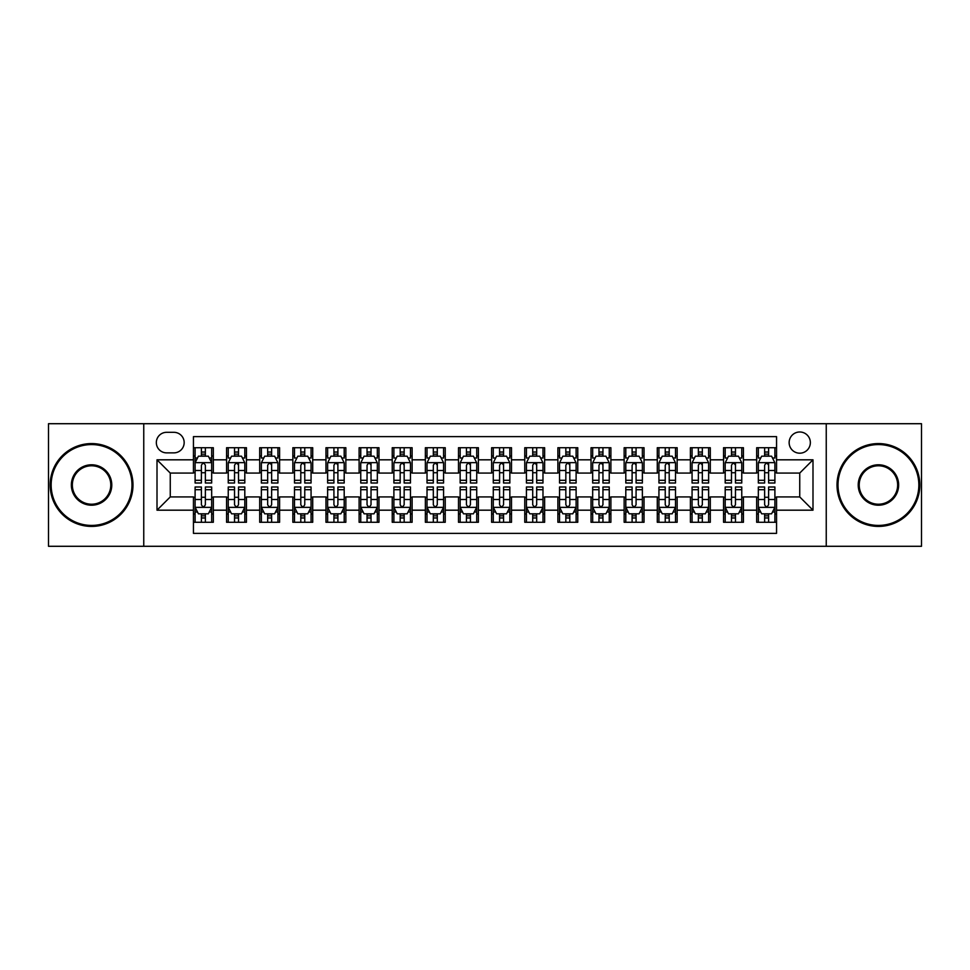 <?xml version="1.0" encoding="UTF-8"?>
<svg xmlns="http://www.w3.org/2000/svg" width="970" height="970" viewBox="0 0 970 970"><rect width="100%" height="100%" fill="white"/><g stroke="black" fill="none" stroke-linecap="round" stroke-linejoin="round"><path stroke-width="1.45" d="M799.741 431.989A10.597 10.597 0 0 0 789.144 442.587A10.597 10.597 0 0 0 799.741 453.196A10.597 10.597 0 0 0 810.35 442.587A10.597 10.597 0 0 0 799.741 431.989M826.246 546.292L921.5 546.292L921.5 423.708L826.246 423.708L826.246 546.292L143.754 546.292L143.754 423.708L48.5 423.708L48.5 546.292L143.754 546.292M776.558 447.728L756.673 447.728L756.673 459.816L743.42 459.816L743.42 473.069L756.673 473.069L756.673 459.816M743.42 459.816L743.42 447.728L723.547 447.728L723.547 459.816L710.295 459.816L710.295 473.069L723.547 473.069L723.547 459.816M710.295 459.816L710.295 447.728L690.41 447.728L690.41 459.816L677.157 459.816L677.157 473.069L690.41 473.069L690.41 459.816M677.157 459.816L677.157 447.728L657.284 447.728L657.284 459.816L644.031 459.816L644.031 473.069L657.284 473.069L657.284 459.816M644.031 459.816L644.031 447.728L624.146 447.728L624.146 459.816L610.894 459.816L610.894 473.069L624.146 473.069L624.146 459.816M610.894 459.816L610.894 447.728L591.021 447.728L591.021 459.816L577.768 459.816L577.768 473.069L591.021 473.069L591.021 459.816M577.768 459.816L577.768 447.728L557.883 447.728L557.883 459.816L544.631 459.816L544.631 473.069L557.883 473.069L557.883 459.816M544.631 459.816L544.631 447.728L524.758 447.728L524.758 459.816L511.505 459.816L511.505 473.069L524.758 473.069L524.758 459.816M511.505 459.816L511.505 447.728L491.62 447.728L491.62 459.816L478.38 459.816L478.38 473.069L491.62 473.069L491.62 459.816M478.38 459.816L478.38 447.728L458.495 447.728L458.495 459.816L445.242 459.816L445.242 473.069L458.495 473.069L458.495 459.816M445.242 459.816L445.242 447.728L425.369 447.728L425.369 459.816L412.117 459.816L412.117 473.069L425.369 473.069L425.369 459.816M412.117 459.816L412.117 447.728L392.232 447.728L392.232 459.816L378.979 459.816L378.979 473.069L392.232 473.069L392.232 459.816M378.979 459.816L378.979 447.728L359.106 447.728L359.106 459.816L345.853 459.816L345.853 473.069L359.106 473.069L359.106 459.816M345.853 459.816L345.853 447.728L325.968 447.728L325.968 459.816L312.716 459.816L312.716 473.069L325.968 473.069L325.968 459.816M312.716 459.816L312.716 447.728L292.843 447.728L292.843 459.816L279.59 459.816L279.59 473.069L292.843 473.069L292.843 459.816M279.59 459.816L279.59 447.728L259.705 447.728L259.705 459.816L246.453 459.816L246.453 473.069L259.705 473.069L259.705 459.816M246.453 459.816L246.453 447.728L226.58 447.728L226.58 473.069L213.327 473.069L213.327 447.728L193.442 447.728M193.442 522.272L213.327 522.272L213.327 496.931L226.58 496.931L226.58 522.272L246.453 522.272L246.453 496.931L259.705 496.931L259.705 510.184L246.453 510.184M259.705 510.184L259.705 522.272L279.59 522.272L279.59 496.931L292.843 496.931L292.843 510.184L279.59 510.184M292.843 510.184L292.843 522.272L312.716 522.272L312.716 496.931L325.968 496.931L325.968 510.184L312.716 510.184M325.968 510.184L325.968 522.272L345.853 522.272L345.853 496.931L359.106 496.931L359.106 510.184L345.853 510.184M359.106 510.184L359.106 522.272L378.979 522.272L378.979 496.931L392.232 496.931L392.232 510.184L378.979 510.184M392.232 510.184L392.232 522.272L412.117 522.272L412.117 496.931L425.369 496.931L425.369 510.184L412.117 510.184M425.369 510.184L425.369 522.272L445.242 522.272L445.242 496.931L458.495 496.931L458.495 510.184L445.242 510.184M458.495 510.184L458.495 522.272L478.38 522.272L478.38 496.931L491.62 496.931L491.62 510.184L478.38 510.184M491.62 510.184L491.62 522.272L511.505 522.272L511.505 496.931L524.758 496.931L524.758 510.184L511.505 510.184M524.758 510.184L524.758 522.272L544.631 522.272L544.631 496.931L557.883 496.931L557.883 510.184L544.631 510.184M557.883 510.184L557.883 522.272L577.768 522.272L577.768 496.931L591.021 496.931L591.021 510.184L577.768 510.184M591.021 510.184L591.021 522.272L610.894 522.272L610.894 496.931L624.146 496.931L624.146 510.184L610.894 510.184M624.146 510.184L624.146 522.272L644.031 522.272L644.031 496.931L657.284 496.931L657.284 510.184L644.031 510.184M657.284 510.184L657.284 522.272L677.157 522.272L677.157 496.931L690.41 496.931L690.41 510.184L677.157 510.184M690.41 510.184L690.41 522.272L710.295 522.272L710.295 496.931L723.547 496.931L723.547 510.184L710.295 510.184M723.547 510.184L723.547 522.272L743.42 522.272L743.42 496.931L756.673 496.931L756.673 510.184L743.42 510.184M166.61 452.869L173.897 452.869A10.27 10.27 0 0 0 184.167 442.587A10.27 10.27 0 0 0 173.897 432.317L166.61 432.317A10.27 10.27 0 0 0 156.34 442.587A10.27 10.27 0 0 0 166.61 452.869M826.246 423.708L143.754 423.708M776.558 459.816L776.558 436.633L193.442 436.633L193.442 473.069L170.259 473.069L170.259 496.931L193.442 496.931L193.442 533.367L776.558 533.367L776.558 496.931L799.741 496.931L799.741 473.069L776.558 473.069L776.558 459.816L812.993 459.816L812.993 510.184L776.558 510.184M193.442 510.184L157.007 510.184L157.007 459.816L193.442 459.816M756.673 510.184L756.673 522.272L776.558 522.272M193.442 456.009L195.103 456.009M201.396 456.009L205.373 456.009M211.666 456.009L213.327 456.009M193.442 472.742L195.103 472.742M201.396 472.742L205.373 472.742M211.666 472.742L213.327 472.742M193.442 497.258L195.103 497.258M201.396 497.258L205.373 497.258M211.666 497.258L213.327 497.258M193.442 513.991L195.103 513.991M201.396 513.991L205.373 513.991M211.666 513.991L213.327 513.991M226.58 472.742L228.241 472.742M234.534 472.742L238.511 472.742M244.804 472.742L246.453 472.742M226.58 456.009L228.241 456.009M234.534 456.009L238.511 456.009M244.804 456.009L246.453 456.009M226.58 497.258L228.241 497.258M234.534 497.258L238.511 497.258M244.804 497.258L246.453 497.258M226.58 513.991L228.241 513.991M234.534 513.991L238.511 513.991M244.804 513.991L246.453 513.991M259.705 497.258L261.366 497.258M267.659 497.258L271.636 497.258M277.929 497.258L279.59 497.258M259.705 513.991L261.366 513.991M267.659 513.991L271.636 513.991M277.929 513.991L279.59 513.991M259.705 456.009L261.366 456.009M267.659 456.009L271.636 456.009M277.929 456.009L279.59 456.009M259.705 472.742L261.366 472.742M267.659 472.742L271.636 472.742M277.929 472.742L279.59 472.742M292.843 497.258L294.492 497.258M300.797 497.258L304.762 497.258M311.067 497.258L312.716 497.258M292.843 513.991L294.492 513.991M300.797 513.991L304.762 513.991M311.067 513.991L312.716 513.991M292.843 456.009L294.492 456.009M300.797 456.009L304.762 456.009M311.067 456.009L312.716 456.009M292.843 472.742L294.492 472.742M300.797 472.742L304.762 472.742M311.067 472.742L312.716 472.742M325.968 497.258L327.63 497.258M333.922 497.258L337.899 497.258M344.192 497.258L345.853 497.258M325.968 513.991L327.63 513.991M333.922 513.991L337.899 513.991M344.192 513.991L345.853 513.991M325.968 456.009L327.63 456.009M333.922 456.009L337.899 456.009M344.192 456.009L345.853 456.009M325.968 472.742L327.63 472.742M333.922 472.742L337.899 472.742M344.192 472.742L345.853 472.742M359.106 497.258L360.755 497.258M367.048 497.258L371.025 497.258M377.33 497.258L378.979 497.258M359.106 513.991L360.755 513.991M367.048 513.991L371.025 513.991M377.33 513.991L378.979 513.991M359.106 456.009L360.755 456.009M367.048 456.009L371.025 456.009M377.33 456.009L378.979 456.009M359.106 472.742L360.755 472.742M367.048 472.742L371.025 472.742M377.33 472.742L378.979 472.742M392.232 497.258L393.893 497.258M400.186 497.258L404.163 497.258M410.455 497.258L412.117 497.258M392.232 513.991L393.893 513.991M400.186 513.991L404.163 513.991M410.455 513.991L412.117 513.991M392.232 456.009L393.893 456.009M400.186 456.009L404.163 456.009M410.455 456.009L412.117 456.009M392.232 472.742L393.893 472.742M400.186 472.742L404.163 472.742M410.455 472.742L412.117 472.742M425.369 497.258L427.018 497.258M433.311 497.258L437.288 497.258M443.581 497.258L445.242 497.258M425.369 513.991L427.018 513.991M433.311 513.991L437.288 513.991M443.581 513.991L445.242 513.991M425.369 456.009L427.018 456.009M433.311 456.009L437.288 456.009M443.581 456.009L445.242 456.009M425.369 472.742L427.018 472.742M433.311 472.742L437.288 472.742M443.581 472.742L445.242 472.742M458.495 497.258L460.156 497.258M466.449 497.258L470.426 497.258M476.719 497.258L478.38 497.258M458.495 513.991L460.156 513.991M466.449 513.991L470.426 513.991M476.719 513.991L478.38 513.991M458.495 456.009L460.156 456.009M466.449 456.009L470.426 456.009M476.719 456.009L478.38 456.009M458.495 472.742L460.156 472.742M466.449 472.742L470.426 472.742M476.719 472.742L478.38 472.742M491.62 497.258L493.281 497.258M499.574 497.258L503.551 497.258M509.844 497.258L511.505 497.258M491.62 513.991L493.281 513.991M499.574 513.991L503.551 513.991M509.844 513.991L511.505 513.991M491.62 456.009L493.281 456.009M499.574 456.009L503.551 456.009M509.844 456.009L511.505 456.009M491.62 472.742L493.281 472.742M499.574 472.742L503.551 472.742M509.844 472.742L511.505 472.742M524.758 497.258L526.419 497.258M532.712 497.258L536.689 497.258M542.982 497.258L544.631 497.258M524.758 513.991L526.419 513.991M532.712 513.991L536.689 513.991M542.982 513.991L544.631 513.991M524.758 456.009L526.419 456.009M532.712 456.009L536.689 456.009M542.982 456.009L544.631 456.009M524.758 472.742L526.419 472.742M532.712 472.742L536.689 472.742M542.982 472.742L544.631 472.742M557.883 497.258L559.544 497.258M565.837 497.258L569.814 497.258M576.107 497.258L577.768 497.258M557.883 513.991L559.544 513.991M565.837 513.991L569.814 513.991M576.107 513.991L577.768 513.991M557.883 456.009L559.544 456.009M565.837 456.009L569.814 456.009M576.107 456.009L577.768 456.009M557.883 472.742L559.544 472.742M565.837 472.742L569.814 472.742M576.107 472.742L577.768 472.742M591.021 497.258L592.67 497.258M598.975 497.258L602.952 497.258M609.245 497.258L610.894 497.258M591.021 513.991L592.67 513.991M598.975 513.991L602.952 513.991M609.245 513.991L610.894 513.991M591.021 456.009L592.67 456.009M598.975 456.009L602.952 456.009M609.245 456.009L610.894 456.009M591.021 472.742L592.67 472.742M598.975 472.742L602.952 472.742M609.245 472.742L610.894 472.742M624.146 497.258L625.808 497.258M632.101 497.258L636.077 497.258M642.37 497.258L644.031 497.258M624.146 513.991L625.808 513.991M632.101 513.991L636.077 513.991M642.37 513.991L644.031 513.991M624.146 456.009L625.808 456.009M632.101 456.009L636.077 456.009M642.37 456.009L644.031 456.009M624.146 472.742L625.808 472.742M632.101 472.742L636.077 472.742M642.37 472.742L644.031 472.742M657.284 497.258L658.933 497.258M665.238 497.258L669.203 497.258M675.508 497.258L677.157 497.258M657.284 513.991L658.933 513.991M665.238 513.991L669.203 513.991M675.508 513.991L677.157 513.991M657.284 456.009L658.933 456.009M665.238 456.009L669.203 456.009M675.508 456.009L677.157 456.009M657.284 472.742L658.933 472.742M665.238 472.742L669.203 472.742M675.508 472.742L677.157 472.742M690.41 497.258L692.071 497.258M698.364 497.258L702.341 497.258M708.634 497.258L710.295 497.258M690.41 513.991L692.071 513.991M698.364 513.991L702.341 513.991M708.634 513.991L710.295 513.991M690.41 456.009L692.071 456.009M698.364 456.009L702.341 456.009M708.634 456.009L710.295 456.009M690.41 472.742L692.071 472.742M698.364 472.742L702.341 472.742M708.634 472.742L710.295 472.742M723.547 497.258L725.196 497.258M731.489 497.258L735.466 497.258M741.759 497.258L743.42 497.258M723.547 513.991L725.196 513.991M731.489 513.991L735.466 513.991M741.759 513.991L743.42 513.991M723.547 456.009L725.196 456.009M731.489 456.009L735.466 456.009M741.759 456.009L743.42 456.009M723.547 472.742L725.196 472.742M731.489 472.742L735.466 472.742M741.759 472.742L743.42 472.742M756.673 497.258L758.334 497.258M764.627 497.258L768.604 497.258M774.897 497.258L776.558 497.258M756.673 513.991L758.334 513.991M764.627 513.991L768.604 513.991M774.897 513.991L776.558 513.991M756.673 456.009L758.334 456.009M764.627 456.009L768.604 456.009M774.897 456.009L776.558 456.009M756.673 472.742L758.334 472.742M764.627 472.742L768.604 472.742M774.897 472.742L776.558 472.742M170.259 473.069L157.007 459.816M170.259 496.931L157.007 510.184M812.993 459.816L799.741 473.069M812.993 510.184L799.741 496.931M205.373 452.032L201.396 452.032M211.666 480.308L205.373 480.308L205.373 483.011L211.666 483.011L211.666 462.799L208.356 456.179L198.413 456.179L195.103 462.799L195.103 483.011L201.396 483.011L201.396 480.308L195.103 480.308M195.103 462.799L195.103 447.728M211.666 462.799L211.666 447.728M201.396 456.179L201.396 447.728M205.373 447.728L205.373 456.179M205.373 480.308L205.373 465.285C204.052 462.738 202.73 462.738 201.396 465.285L201.396 480.308M201.396 517.968L205.373 517.968M195.103 489.692L201.396 489.692L201.396 486.988L195.103 486.988L195.103 507.201L198.413 513.821L208.356 513.821L211.666 507.201L211.666 486.988L205.373 486.988L205.373 489.692L211.666 489.692M211.666 507.201L211.666 522.272M195.103 507.201L195.103 522.272M205.373 513.821L205.373 522.272M201.396 522.272L201.396 513.821M201.396 489.692L201.396 504.715C202.718 507.261 204.052 507.261 205.373 504.715L205.373 489.692M91.568 444.575A40.425 40.425 0 0 0 51.155 485A40.425 40.425 0 0 0 91.568 525.425A40.425 40.425 0 0 0 131.993 485A40.425 40.425 0 0 0 91.568 444.575M91.568 526.419A41.419 41.419 0 0 1 50.161 485A41.419 41.419 0 0 1 91.568 443.581A41.419 41.419 0 0 1 132.987 485A41.419 41.419 0 0 1 91.568 526.419M91.568 464.788A20.212 20.212 0 0 1 111.78 485A20.212 20.212 0 0 1 91.568 505.212A20.212 20.212 0 0 1 71.356 485A20.212 20.212 0 0 1 91.568 464.788M91.568 504.218A19.218 19.218 0 0 0 110.786 485A19.218 19.218 0 0 0 91.568 465.782A19.218 19.218 0 0 0 72.35 485A19.218 19.218 0 0 0 91.568 504.218M878.432 444.575A40.425 40.425 0 0 0 838.007 485A40.425 40.425 0 0 0 878.432 525.425A40.425 40.425 0 0 0 918.845 485A40.425 40.425 0 0 0 878.432 444.575M878.432 526.419A41.419 41.419 0 0 1 837.013 485A41.419 41.419 0 0 1 878.432 443.581A41.419 41.419 0 0 1 919.839 485A41.419 41.419 0 0 1 878.432 526.419M878.432 464.788A20.212 20.212 0 0 1 898.644 485A20.212 20.212 0 0 1 878.432 505.212A20.212 20.212 0 0 1 858.22 485A20.212 20.212 0 0 1 878.432 464.788M878.432 504.218A19.218 19.218 0 0 0 897.65 485A19.218 19.218 0 0 0 878.432 465.782A19.218 19.218 0 0 0 859.214 485A19.218 19.218 0 0 0 878.432 504.218M238.511 447.728L238.511 456.179L238.511 452.032L234.534 452.032M244.804 478.707L244.804 480.308L238.511 480.308L238.511 483.011L244.804 483.011L244.804 462.799L241.494 456.179L231.551 456.179L228.241 462.799L228.241 483.011L234.534 483.011L234.534 470.486L234.534 480.308L228.241 480.308M230.642 457.998L228.241 457.998L228.241 447.728M228.241 458.07L228.241 452.032M244.804 458.07L244.804 452.032M242.403 457.998L244.804 457.998L244.804 447.728M234.534 456.179L234.534 447.728M238.511 480.308L238.511 462.641M244.804 470.486L238.511 470.486L238.511 465.285C237.177 462.738 235.856 462.738 234.534 465.285L234.534 470.486L228.241 470.486M271.636 447.728L271.636 456.179L271.636 452.032L267.659 452.032M277.929 478.707L277.929 480.308L271.636 480.308L271.636 483.011L277.929 483.011L277.929 462.799L274.619 456.179L264.677 456.179L261.366 462.799L261.366 483.011L267.659 483.011L267.659 470.486L267.659 480.308L261.366 480.308M263.767 457.998L261.366 457.998L261.366 447.728M261.366 458.07L261.366 452.032M277.929 458.07L277.929 452.032M275.529 457.998L277.929 457.998L277.929 447.728M267.659 456.179L267.659 447.728M271.636 480.308L271.636 462.641M277.929 470.486L271.636 470.486L271.636 465.285C270.315 462.738 268.993 462.738 267.659 465.285L267.659 470.486L261.366 470.486M304.762 447.728L304.762 456.179L304.762 452.032L300.797 452.032M311.067 478.707L311.067 480.308L304.762 480.308L304.762 483.011L311.067 483.011L311.067 462.799L307.745 456.179L297.814 456.179L294.492 462.799L294.492 483.011L300.797 483.011L300.797 470.486L300.797 480.308L294.492 480.308M296.893 457.998L294.492 457.998L294.492 447.728M294.492 458.07L294.492 452.032M311.067 458.07L311.067 452.032M308.666 457.998L311.067 457.998L311.067 447.728M300.797 456.179L300.797 447.728M304.762 480.308L304.762 462.641M311.067 470.486L304.762 470.486L304.762 465.285C303.44 462.738 302.119 462.738 300.797 465.285L300.797 470.486L294.492 470.486M337.899 447.728L337.899 456.179L337.899 452.032L333.922 452.032M344.192 478.707L344.192 480.308L337.899 480.308L337.899 483.011L344.192 483.011L344.192 462.799L340.882 456.179L330.94 456.179L327.63 462.799L327.63 483.011L333.922 483.011L333.922 470.486L333.922 480.308L327.63 480.308M330.03 457.998L327.63 457.998L327.63 447.728M327.63 458.07L327.63 452.032M344.192 458.07L344.192 452.032M341.792 457.998L344.192 457.998L344.192 447.728M333.922 456.179L333.922 447.728M337.899 480.308L337.899 462.641M344.192 470.486L337.899 470.486L337.899 465.285C336.578 462.738 335.244 462.738 333.922 465.285L333.922 470.486L327.63 470.486M234.534 517.968L238.511 517.968M228.241 489.692L234.534 489.692L234.534 486.988L228.241 486.988L228.241 507.201L231.551 513.821L241.494 513.821L244.804 507.201L244.804 486.988L238.511 486.988L238.511 489.692L244.804 489.692M244.804 507.201L244.804 522.272M228.241 507.201L228.241 522.272M238.511 513.821L238.511 522.272M234.534 522.272L234.534 513.821M234.534 489.692L234.534 504.715C235.856 507.261 237.177 507.261 238.511 504.715L238.511 489.692M267.659 517.968L271.636 517.968M261.366 489.692L267.659 489.692L267.659 486.988L261.366 486.988L261.366 507.201L264.677 513.821L274.619 513.821L277.929 507.201L277.929 486.988L271.636 486.988L271.636 489.692L277.929 489.692M277.929 507.201L277.929 522.272M261.366 507.201L261.366 522.272M271.636 513.821L271.636 522.272M267.659 522.272L267.659 513.821M267.659 489.692L267.659 504.715C268.981 507.261 270.315 507.261 271.636 504.715L271.636 489.692M300.797 517.968L304.762 517.968M294.492 489.692L300.797 489.692L300.797 486.988L294.492 486.988L294.492 507.201L297.814 513.821L307.745 513.821L311.067 507.201L311.067 486.988L304.762 486.988L304.762 489.692L311.067 489.692M311.067 507.201L311.067 522.272M294.492 507.201L294.492 522.272M304.762 513.821L304.762 522.272M300.797 522.272L300.797 513.821M300.797 489.692L300.797 504.715C302.119 507.261 303.44 507.261 304.762 504.715L304.762 489.692M333.922 517.968L337.899 517.968M327.63 489.692L333.922 489.692L333.922 486.988L327.63 486.988L327.63 507.201L330.94 513.821L340.882 513.821L344.192 507.201L344.192 486.988L337.899 486.988L337.899 489.692L344.192 489.692M344.192 507.201L344.192 522.272M327.63 507.201L327.63 522.272M337.899 513.821L337.899 522.272M333.922 522.272L333.922 513.821M333.922 489.692L333.922 504.715C335.244 507.261 336.566 507.261 337.899 504.715L337.899 489.692M371.025 447.728L371.025 456.179L371.025 452.032L367.048 452.032M377.33 478.707L377.33 480.308L371.025 480.308L371.025 483.011L377.33 483.011L377.33 462.799L374.008 456.179L364.077 456.179L360.755 462.799L360.755 483.011L367.048 483.011L367.048 470.486L367.048 480.308L360.755 480.308M363.156 457.998L360.755 457.998L360.755 447.728M360.755 458.07L360.755 452.032M377.33 458.07L377.33 452.032M374.917 457.998L377.33 457.998L377.33 447.728M367.048 456.179L367.048 447.728M371.025 480.308L371.025 462.641M377.33 470.486L371.025 470.486L371.025 465.285C369.703 462.738 368.382 462.738 367.048 465.285L367.048 470.486L360.755 470.486M367.048 517.968L371.025 517.968M360.755 489.692L367.048 489.692L367.048 486.988L360.755 486.988L360.755 507.201L364.077 513.821L374.008 513.821L377.33 507.201L377.33 486.988L371.025 486.988L371.025 489.692L377.33 489.692M377.33 507.201L377.33 522.272M360.755 507.201L360.755 522.272M371.025 513.821L371.025 522.272M367.048 522.272L367.048 513.821M367.048 489.692L367.048 504.715C368.382 507.261 369.703 507.261 371.025 504.715L371.025 489.692M404.163 447.728L404.163 456.179L404.163 452.032L400.186 452.032M410.455 478.707L410.455 480.308L404.163 480.308L404.163 483.011L410.455 483.011L410.455 462.799L407.145 456.179L397.203 456.179L393.893 462.799L393.893 483.011L400.186 483.011L400.186 470.486L400.186 480.308L393.893 480.308M396.293 457.998L393.893 457.998L393.893 447.728M393.893 458.07L393.893 452.032M410.455 458.07L410.455 452.032M408.055 457.998L410.455 457.998L410.455 447.728M400.186 456.179L400.186 447.728M404.163 480.308L404.163 462.641M410.455 470.486L404.163 470.486L404.163 465.285C402.841 462.738 401.507 462.738 400.186 465.285L400.186 470.486L393.893 470.486M400.186 517.968L404.163 517.968M393.893 489.692L400.186 489.692L400.186 486.988L393.893 486.988L393.893 507.201L397.203 513.821L407.145 513.821L410.455 507.201L410.455 486.988L404.163 486.988L404.163 489.692L410.455 489.692M410.455 507.201L410.455 522.272M393.893 507.201L393.893 522.272M404.163 513.821L404.163 522.272M400.186 522.272L400.186 513.821M400.186 489.692L400.186 504.715C401.507 507.261 402.829 507.261 404.163 504.715L404.163 489.692M437.288 447.728L437.288 456.179L437.288 452.032L433.311 452.032M443.581 478.707L443.581 480.308L437.288 480.308L437.288 483.011L443.581 483.011L443.581 462.799L440.271 456.179L430.328 456.179L427.018 462.799L427.018 483.011L433.311 483.011L433.311 470.486L433.311 480.308L427.018 480.308M429.419 457.998L427.018 457.998L427.018 447.728M427.018 458.07L427.018 452.032M443.581 458.07L443.581 452.032M441.18 457.998L443.581 457.998L443.581 447.728M433.311 456.179L433.311 447.728M437.288 480.308L437.288 462.641M443.581 470.486L437.288 470.486L437.288 465.285C435.966 462.738 434.645 462.738 433.311 465.285L433.311 470.486L427.018 470.486M433.311 517.968L437.288 517.968M427.018 489.692L433.311 489.692L433.311 486.988L427.018 486.988L427.018 507.201L430.328 513.821L440.271 513.821L443.581 507.201L443.581 486.988L437.288 486.988L437.288 489.692L443.581 489.692M443.581 507.201L443.581 522.272M427.018 507.201L427.018 522.272M437.288 513.821L437.288 522.272M433.311 522.272L433.311 513.821M433.311 489.692L433.311 504.715C434.645 507.261 435.966 507.261 437.288 504.715L437.288 489.692M470.426 447.728L470.426 456.179L470.426 452.032L466.449 452.032M476.719 478.707L476.719 480.308L470.426 480.308L470.426 483.011L476.719 483.011L476.719 462.799L473.408 456.179L463.466 456.179L460.156 462.799L460.156 483.011L466.449 483.011L466.449 470.486L466.449 480.308L460.156 480.308M462.557 457.998L460.156 457.998L460.156 447.728M460.156 458.07L460.156 452.032M476.719 458.07L476.719 452.032M474.318 457.998L476.719 457.998L476.719 447.728M466.449 456.179L466.449 447.728M470.426 480.308L470.426 462.641M476.719 470.486L470.426 470.486L470.426 465.285C469.104 462.738 467.77 462.738 466.449 465.285L466.449 470.486L460.156 470.486M466.449 517.968L470.426 517.968M460.156 489.692L466.449 489.692L466.449 486.988L460.156 486.988L460.156 507.201L463.466 513.821L473.408 513.821L476.719 507.201L476.719 486.988L470.426 486.988L470.426 489.692L476.719 489.692M476.719 507.201L476.719 522.272M460.156 507.201L460.156 522.272M470.426 513.821L470.426 522.272M466.449 522.272L466.449 513.821M466.449 489.692L466.449 504.715C467.77 507.261 469.092 507.261 470.426 504.715L470.426 489.692M503.551 447.728L503.551 456.179L503.551 452.032L499.574 452.032M509.844 478.707L509.844 480.308L503.551 480.308L503.551 483.011L509.844 483.011L509.844 462.799L506.534 456.179L496.591 456.179L493.281 462.799L493.281 483.011L499.574 483.011L499.574 470.486L499.574 480.308L493.281 480.308M495.682 457.998L493.281 457.998L493.281 447.728M493.281 458.07L493.281 452.032M509.844 458.07L509.844 452.032M507.443 457.998L509.844 457.998L509.844 447.728M499.574 456.179L499.574 447.728M503.551 480.308L503.551 462.641M509.844 470.486L503.551 470.486L503.551 465.285C502.23 462.738 500.908 462.738 499.574 465.285L499.574 470.486L493.281 470.486M499.574 517.968L503.551 517.968M493.281 489.692L499.574 489.692L499.574 486.988L493.281 486.988L493.281 507.201L496.591 513.821L506.534 513.821L509.844 507.201L509.844 486.988L503.551 486.988L503.551 489.692L509.844 489.692M509.844 507.201L509.844 522.272M493.281 507.201L493.281 522.272M503.551 513.821L503.551 522.272M499.574 522.272L499.574 513.821M499.574 489.692L499.574 504.715C500.896 507.261 502.23 507.261 503.551 504.715L503.551 489.692M536.689 447.728L536.689 456.179L536.689 452.032L532.712 452.032M542.982 478.707L542.982 480.308L536.689 480.308L536.689 483.011L542.982 483.011L542.982 462.799L539.672 456.179L529.729 456.179L526.419 462.799L526.419 483.011L532.712 483.011L532.712 470.486L532.712 480.308L526.419 480.308M528.82 457.998L526.419 457.998L526.419 447.728M526.419 458.07L526.419 452.032M542.982 458.07L542.982 452.032M540.581 457.998L542.982 457.998L542.982 447.728M532.712 456.179L532.712 447.728M536.689 480.308L536.689 462.641M542.982 470.486L536.689 470.486L536.689 465.285C535.355 462.738 534.034 462.738 532.712 465.285L532.712 470.486L526.419 470.486M532.712 517.968L536.689 517.968M526.419 489.692L532.712 489.692L532.712 486.988L526.419 486.988L526.419 507.201L529.729 513.821L539.672 513.821L542.982 507.201L542.982 486.988L536.689 486.988L536.689 489.692L542.982 489.692M542.982 507.201L542.982 522.272M526.419 507.201L526.419 522.272M536.689 513.821L536.689 522.272M532.712 522.272L532.712 513.821M532.712 489.692L532.712 504.715C534.034 507.261 535.355 507.261 536.689 504.715L536.689 489.692M569.814 447.728L569.814 456.179L569.814 452.032L565.837 452.032M576.107 478.707L576.107 480.308L569.814 480.308L569.814 483.011L576.107 483.011L576.107 462.799L572.797 456.179L562.855 456.179L559.544 462.799L559.544 483.011L565.837 483.011L565.837 470.486L565.837 480.308L559.544 480.308M561.945 457.998L559.544 457.998L559.544 447.728M559.544 458.07L559.544 452.032M576.107 458.07L576.107 452.032M573.707 457.998L576.107 457.998L576.107 447.728M565.837 456.179L565.837 447.728M569.814 480.308L569.814 462.641M576.107 470.486L569.814 470.486L569.814 465.285C568.493 462.738 567.171 462.738 565.837 465.285L565.837 470.486L559.544 470.486M565.837 517.968L569.814 517.968M559.544 489.692L565.837 489.692L565.837 486.988L559.544 486.988L559.544 507.201L562.855 513.821L572.797 513.821L576.107 507.201L576.107 486.988L569.814 486.988L569.814 489.692L576.107 489.692M576.107 507.201L576.107 522.272M559.544 507.201L559.544 522.272M569.814 513.821L569.814 522.272M565.837 522.272L565.837 513.821M565.837 489.692L565.837 504.715C567.159 507.261 568.493 507.261 569.814 504.715L569.814 489.692M602.952 447.728L602.952 456.179L602.952 452.032L598.975 452.032M609.245 478.707L609.245 480.308L602.952 480.308L602.952 483.011L609.245 483.011L609.245 462.799L605.923 456.179L595.992 456.179L592.67 462.799L592.67 483.011L598.975 483.011L598.975 470.486L598.975 480.308L592.67 480.308M595.083 457.998L592.67 457.998L592.67 447.728M592.67 458.07L592.67 452.032M609.245 458.07L609.245 452.032M606.844 457.998L609.245 457.998L609.245 447.728M598.975 456.179L598.975 447.728M602.952 480.308L602.952 462.641M609.245 470.486L602.952 470.486L602.952 465.285C601.618 462.738 600.297 462.738 598.975 465.285L598.975 470.486L592.67 470.486M598.975 517.968L602.952 517.968M592.67 489.692L598.975 489.692L598.975 486.988L592.67 486.988L592.67 507.201L595.992 513.821L605.923 513.821L609.245 507.201L609.245 486.988L602.952 486.988L602.952 489.692L609.245 489.692M609.245 507.201L609.245 522.272M592.67 507.201L592.67 522.272M602.952 513.821L602.952 522.272M598.975 522.272L598.975 513.821M598.975 489.692L598.975 504.715C600.297 507.261 601.618 507.261 602.952 504.715L602.952 489.692M632.101 517.968L636.077 517.968M625.808 489.692L632.101 489.692L632.101 486.988L625.808 486.988L625.808 507.201L629.118 513.821L639.06 513.821L642.37 507.201L642.37 486.988L636.077 486.988L636.077 489.692L642.37 489.692M642.37 507.201L642.37 522.272M625.808 507.201L625.808 522.272M636.077 513.821L636.077 522.272M632.101 522.272L632.101 513.821M632.101 489.692L632.101 504.715C633.422 507.261 634.756 507.261 636.077 504.715L636.077 489.692M665.238 517.968L669.203 517.968M658.933 489.692L665.238 489.692L665.238 486.988L658.933 486.988L658.933 507.201L662.255 513.821L672.186 513.821L675.508 507.201L675.508 486.988L669.203 486.988L669.203 489.692L675.508 489.692M675.508 507.201L675.508 522.272M658.933 507.201L658.933 522.272M669.203 513.821L669.203 522.272M665.238 522.272L665.238 513.821M665.238 489.692L665.238 504.715C666.56 507.261 667.881 507.261 669.203 504.715L669.203 489.692M636.077 447.728L636.077 456.179L636.077 452.032L632.101 452.032M642.37 478.707L642.37 480.308L636.077 480.308L636.077 483.011L642.37 483.011L642.37 462.799L639.06 456.179L629.118 456.179L625.808 462.799L625.808 483.011L632.101 483.011L632.101 470.486L632.101 480.308L625.808 480.308M628.208 457.998L625.808 457.998L625.808 447.728M625.808 458.07L625.808 452.032M642.37 458.07L642.37 452.032M639.97 457.998L642.37 457.998L642.37 447.728M632.101 456.179L632.101 447.728M636.077 480.308L636.077 462.641M642.37 470.486L636.077 470.486L636.077 465.285C634.756 462.738 633.434 462.738 632.101 465.285L632.101 470.486L625.808 470.486M669.203 447.728L669.203 456.179L669.203 452.032L665.238 452.032M675.508 478.707L675.508 480.308L669.203 480.308L669.203 483.011L675.508 483.011L675.508 462.799L672.186 456.179L662.255 456.179L658.933 462.799L658.933 483.011L665.238 483.011L665.238 470.486L665.238 480.308L658.933 480.308M661.334 457.998L658.933 457.998L658.933 447.728M658.933 458.07L658.933 452.032M675.508 458.07L675.508 452.032M673.107 457.998L675.508 457.998L675.508 447.728M665.238 456.179L665.238 447.728M669.203 480.308L669.203 462.641M675.508 470.486L669.203 470.486L669.203 465.285C667.881 462.738 666.56 462.738 665.238 465.285L665.238 470.486L658.933 470.486M702.341 447.728L702.341 456.179L702.341 452.032L698.364 452.032M708.634 478.707L708.634 480.308L702.341 480.308L702.341 483.011L708.634 483.011L708.634 462.799L705.323 456.179L695.381 456.179L692.071 462.799L692.071 483.011L698.364 483.011L698.364 470.486L698.364 480.308L692.071 480.308M694.471 457.998L692.071 457.998L692.071 447.728M692.071 458.07L692.071 452.032M708.634 458.07L708.634 452.032M706.233 457.998L708.634 457.998L708.634 447.728M698.364 456.179L698.364 447.728M702.341 480.308L702.341 462.641M708.634 470.486L702.341 470.486L702.341 465.285C701.019 462.738 699.685 462.738 698.364 465.285L698.364 470.486L692.071 470.486M698.364 517.968L702.341 517.968M692.071 489.692L698.364 489.692L698.364 486.988L692.071 486.988L692.071 507.201L695.381 513.821L705.323 513.821L708.634 507.201L708.634 486.988L702.341 486.988L702.341 489.692L708.634 489.692M708.634 507.201L708.634 522.272M692.071 507.201L692.071 522.272M702.341 513.821L702.341 522.272M698.364 522.272L698.364 513.821M698.364 489.692L698.364 504.715C699.685 507.261 701.007 507.261 702.341 504.715L702.341 489.692M735.466 447.728L735.466 456.179L735.466 452.032L731.489 452.032M741.759 478.707L741.759 480.308L735.466 480.308L735.466 483.011L741.759 483.011L741.759 462.799L738.449 456.179L728.506 456.179L725.196 462.799L725.196 483.011L731.489 483.011L731.489 470.486L731.489 480.308L725.196 480.308M727.597 457.998L725.196 457.998L725.196 447.728M725.196 458.07L725.196 452.032M741.759 458.07L741.759 452.032M739.358 457.998L741.759 457.998L741.759 447.728M731.489 456.179L731.489 447.728M735.466 480.308L735.466 462.641M741.759 470.486L735.466 470.486L735.466 465.285C734.144 462.738 732.823 462.738 731.489 465.285L731.489 470.486L725.196 470.486M731.489 517.968L735.466 517.968M725.196 489.692L731.489 489.692L731.489 486.988L725.196 486.988L725.196 507.201L728.506 513.821L738.449 513.821L741.759 507.201L741.759 486.988L735.466 486.988L735.466 489.692L741.759 489.692M741.759 507.201L741.759 522.272M725.196 507.201L725.196 522.272M735.466 513.821L735.466 522.272M731.489 522.272L731.489 513.821M731.489 489.692L731.489 504.715C732.823 507.261 734.144 507.261 735.466 504.715L735.466 489.692M768.604 447.728L768.604 456.179L768.604 452.032L764.627 452.032M774.897 478.707L774.897 480.308L768.604 480.308L768.604 483.011L774.897 483.011L774.897 462.799L771.587 456.179L761.644 456.179L758.334 462.799L758.334 483.011L764.627 483.011L764.627 470.486L764.627 480.308L758.334 480.308M760.735 457.998L758.334 457.998L758.334 447.728M758.334 458.07L758.334 452.032M774.897 458.07L774.897 452.032M772.496 457.998L774.897 457.998L774.897 447.728M764.627 456.179L764.627 447.728M768.604 480.308L768.604 462.641M774.897 470.486L768.604 470.486L768.604 465.285C767.282 462.738 765.948 462.738 764.627 465.285L764.627 470.486L758.334 470.486M764.627 517.968L768.604 517.968M758.334 489.692L764.627 489.692L764.627 486.988L758.334 486.988L758.334 507.201L761.644 513.821L771.587 513.821L774.897 507.201L774.897 486.988L768.604 486.988L768.604 489.692L774.897 489.692M774.897 507.201L774.897 522.272M758.334 507.201L758.334 522.272M768.604 513.821L768.604 522.272M764.627 522.272L764.627 513.821M764.627 489.692L764.627 504.715C765.948 507.261 767.27 507.261 768.604 504.715L768.604 489.692M226.58 510.184L213.327 510.184M226.58 459.816L213.327 459.816M211.581 462.641L195.188 462.641M195.103 457.998L197.504 457.998M209.265 457.998L211.666 457.998M201.396 470.486L195.103 470.486M211.666 470.486L205.373 470.486M205.373 454.142L201.396 454.142M195.188 507.358L211.581 507.358M211.666 512.002L209.265 512.002M197.504 512.002L195.103 512.002M205.373 499.514L211.666 499.514M195.103 499.514L201.396 499.514M201.396 515.858L205.373 515.858M244.719 462.641L228.314 462.641M238.511 454.142L234.534 454.142M277.844 462.641L261.451 462.641M271.636 454.142L267.659 454.142M310.982 462.641L294.577 462.641M304.762 454.142L300.797 454.142M344.108 462.641L327.714 462.641M337.899 454.142L333.922 454.142M228.314 507.358L244.719 507.358M244.804 512.002L242.403 512.002M230.642 512.002L228.241 512.002M238.511 499.514L244.804 499.514M228.241 499.514L234.534 499.514M234.534 515.858L238.511 515.858M261.451 507.358L277.844 507.358M277.929 512.002L275.529 512.002M263.767 512.002L261.366 512.002M271.636 499.514L277.929 499.514M261.366 499.514L267.659 499.514M267.659 515.858L271.636 515.858M294.577 507.358L310.982 507.358M311.067 512.002L308.666 512.002M296.893 512.002L294.492 512.002M304.762 499.514L311.067 499.514M294.492 499.514L300.797 499.514M300.797 515.858L304.762 515.858M327.714 507.358L344.108 507.358M344.192 512.002L341.792 512.002M330.03 512.002L327.63 512.002M337.899 499.514L344.192 499.514M327.63 499.514L333.922 499.514M333.922 515.858L337.899 515.858M377.245 462.641L360.84 462.641M371.025 454.142L367.048 454.142M360.84 507.358L377.245 507.358M377.33 512.002L374.917 512.002M363.156 512.002L360.755 512.002M371.025 499.514L377.33 499.514M360.755 499.514L367.048 499.514M367.048 515.858L371.025 515.858M410.371 462.641L393.978 462.641M404.163 454.142L400.186 454.142M393.978 507.358L410.371 507.358M410.455 512.002L408.055 512.002M396.293 512.002L393.893 512.002M404.163 499.514L410.455 499.514M393.893 499.514L400.186 499.514M400.186 515.858L404.163 515.858M443.508 462.641L427.103 462.641M437.288 454.142L433.311 454.142M427.103 507.358L443.508 507.358M443.581 512.002L441.18 512.002M429.419 512.002L427.018 512.002M437.288 499.514L443.581 499.514M427.018 499.514L433.311 499.514M433.311 515.858L437.288 515.858M476.634 462.641L460.229 462.641M470.426 454.142L466.449 454.142M460.229 507.358L476.634 507.358M476.719 512.002L474.318 512.002M462.557 512.002L460.156 512.002M470.426 499.514L476.719 499.514M460.156 499.514L466.449 499.514M466.449 515.858L470.426 515.858M509.771 462.641L493.366 462.641M503.551 454.142L499.574 454.142M493.366 507.358L509.771 507.358M509.844 512.002L507.443 512.002M495.682 512.002L493.281 512.002M503.551 499.514L509.844 499.514M493.281 499.514L499.574 499.514M499.574 515.858L503.551 515.858M542.897 462.641L526.492 462.641M536.689 454.142L532.712 454.142M526.492 507.358L542.897 507.358M542.982 512.002L540.581 512.002M528.82 512.002L526.419 512.002M536.689 499.514L542.982 499.514M526.419 499.514L532.712 499.514M532.712 515.858L536.689 515.858M576.022 462.641L559.629 462.641M569.814 454.142L565.837 454.142M559.629 507.358L576.022 507.358M576.107 512.002L573.707 512.002M561.945 512.002L559.544 512.002M569.814 499.514L576.107 499.514M559.544 499.514L565.837 499.514M565.837 515.858L569.814 515.858M609.16 462.641L592.755 462.641M602.952 454.142L598.975 454.142M592.755 507.358L609.16 507.358M609.245 512.002L606.844 512.002M595.083 512.002L592.67 512.002M602.952 499.514L609.245 499.514M592.67 499.514L598.975 499.514M598.975 515.858L602.952 515.858M625.893 507.358L642.285 507.358M642.37 512.002L639.97 512.002M628.208 512.002L625.808 512.002M636.077 499.514L642.37 499.514M625.808 499.514L632.101 499.514M632.101 515.858L636.077 515.858M659.018 507.358L675.423 507.358M675.508 512.002L673.107 512.002M661.334 512.002L658.933 512.002M669.203 499.514L675.508 499.514M658.933 499.514L665.238 499.514M665.238 515.858L669.203 515.858M642.285 462.641L625.893 462.641M636.077 454.142L632.101 454.142M675.423 462.641L659.018 462.641M669.203 454.142L665.238 454.142M708.549 462.641L692.156 462.641M702.341 454.142L698.364 454.142M692.156 507.358L708.549 507.358M708.634 512.002L706.233 512.002M694.471 512.002L692.071 512.002M702.341 499.514L708.634 499.514M692.071 499.514L698.364 499.514M698.364 515.858L702.341 515.858M741.686 462.641L725.281 462.641M735.466 454.142L731.489 454.142M725.281 507.358L741.686 507.358M741.759 512.002L739.358 512.002M727.597 512.002L725.196 512.002M735.466 499.514L741.759 499.514M725.196 499.514L731.489 499.514M731.489 515.858L735.466 515.858M774.812 462.641L758.419 462.641M768.604 454.142L764.627 454.142M758.419 507.358L774.812 507.358M774.897 512.002L772.496 512.002M760.735 512.002L758.334 512.002M768.604 499.514L774.897 499.514M758.334 499.514L764.627 499.514M764.627 515.858L768.604 515.858"/></g></svg>
